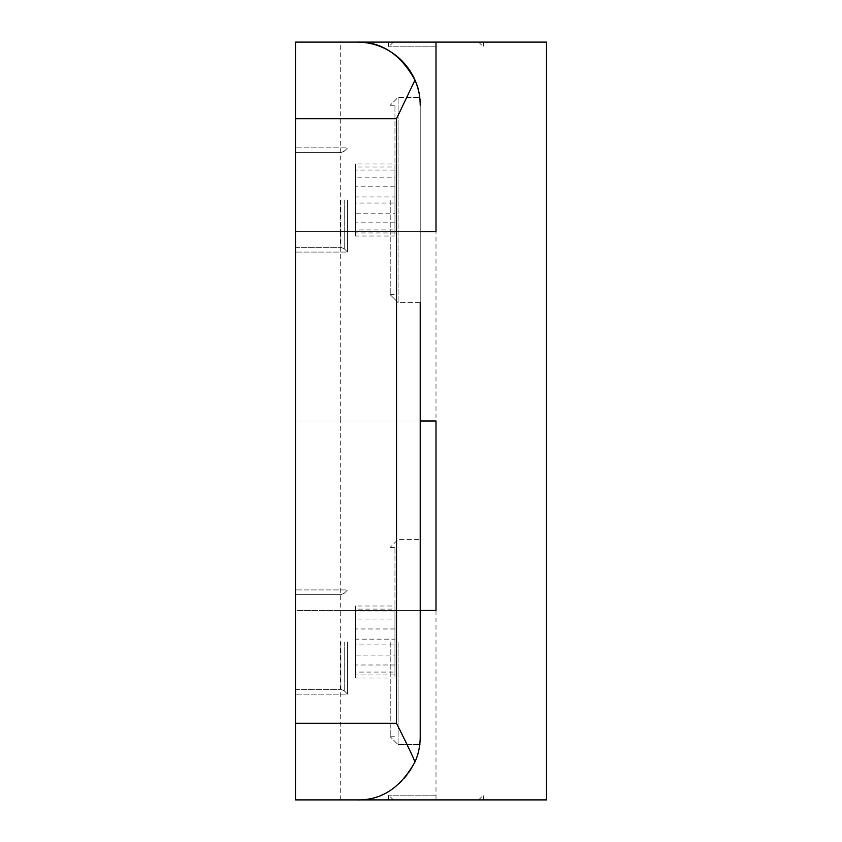 <?xml version="1.0" encoding="UTF-8"?>
<svg xmlns="http://www.w3.org/2000/svg" width="842" height="842" viewBox="0 0 842 842"><rect width="100%" height="100%" fill="white"/><g stroke="black" fill="none" stroke-linecap="round" stroke-linejoin="round"><path stroke-width="0.63" stroke-dasharray="4.21 3.16" d="M546.511 799.9L357.061 799.9A63.15 63.15 0 0 0 420.211 736.75C419.653 747.254 419.653 747.254 420.211 736.75C419.653 747.254 419.653 747.254 420.211 736.75L420.211 610.45L435.998 610.45L295.489 610.45L295.489 421L420.211 421L420.211 231.55L435.998 231.55L295.489 231.55L295.489 421L420.211 421L420.211 231.55L295.489 231.55L295.489 42.1L295.489 799.9L357.061 799.9C381.163 800.584 400.476 787.912 414.99 761.884C418.411 754.369 420.158 745.991 420.211 736.75L420.211 642.025M418.916 92.536A63.15 63.15 0 0 1 420.211 105.25L420.211 231.55L295.489 231.55L340.294 231.55L340.294 421L435.998 421L435.998 231.55L340.294 231.55L340.294 42.1L546.511 42.1M435.998 799.9L483.361 799.9L435.998 799.9L435.998 610.45L340.294 610.45L340.294 421L435.998 421L420.211 421L420.211 610.45L295.489 610.45L295.489 799.9L357.061 799.9C388.309 802.721 423.031 767.999 420.211 736.75L420.211 105.25L420.211 302.594L420.211 199.975L420.211 302.594L398.108 302.594L398.108 199.975L398.108 302.594L398.108 199.975L398.108 302.594L420.211 302.594M435.998 42.1L388.636 42.1L435.998 42.1M435.998 46.836L388.636 46.836L435.998 46.836M435.998 795.164L388.636 795.164L435.998 795.164M398.108 642.025L398.108 744.644L398.108 642.025M295.489 199.975L295.489 252.074L295.489 199.975M347.588 199.975L347.588 252.074L347.588 199.975M347.588 642.025L347.588 694.124L347.588 642.025M295.489 642.025L295.489 694.124L295.489 642.025M390.214 642.025L390.214 736.75L390.214 642.025M390.214 199.975L390.214 294.7L390.214 199.975M394.951 642.025L394.951 547.3L394.951 642.025M394.951 199.975L394.951 105.25L394.951 199.975M340.294 421L308.393 421L340.294 421M340.294 42.1L357.061 42.1C388.309 39.279 423.031 74.001 420.211 105.25C419.653 94.746 419.653 94.746 420.211 105.25C419.653 94.746 419.653 94.746 420.211 105.25L420.211 231.55M340.294 799.9L340.294 610.45L295.489 610.45L420.211 610.45M295.489 42.1L295.489 799.9M420.211 105.25L420.211 199.975L420.211 105.25C419.653 94.746 419.653 94.746 420.211 105.25C419.653 94.746 419.653 94.746 420.211 105.25L418.927 92.567M295.489 723.31L396.529 723.31L414.99 761.884M398.108 199.975L398.108 97.356L398.108 199.975M357.061 42.1C381.163 41.416 400.476 54.088 414.99 80.116L396.529 118.69L396.529 723.31M418.884 92.378L418.263 89.694M418.116 89.115L414.99 80.116M394.951 611.987L394.951 674.937L394.951 609.113L394.951 611.987L355.482 611.987L355.482 609.113L394.951 609.113M394.951 170.031L394.951 232.96L394.951 166.99L394.951 170.031L355.482 170.031L355.482 166.99L394.951 166.99M394.951 163.948L394.951 236.002L394.951 163.948L355.482 163.948L355.482 177.125L394.951 177.125M394.951 606.019L394.951 678.031L394.951 606.019L355.482 606.019L355.482 619.059L394.951 619.059M394.951 674.937L355.482 674.937L355.482 644.898L394.951 644.898M355.482 644.898L355.482 611.987M355.482 609.113L355.482 639.152L394.951 639.152M355.482 639.152L355.482 672.063L394.951 672.063M355.482 672.063L355.482 674.937M394.951 232.96L355.482 232.96L355.482 203.017L394.951 203.017M355.482 203.017L355.482 170.031M355.482 166.99L355.482 196.933L394.951 196.933M355.482 196.933L355.482 229.919L394.951 229.919M355.482 229.919L355.482 232.96M394.951 222.825L355.482 222.825L355.482 186.787L394.951 186.787M355.482 186.787L355.482 163.948M355.482 177.125L355.482 213.163L394.951 213.163M355.482 213.163L355.482 236.002L394.951 236.002M355.482 236.002L355.482 222.825M394.951 664.991L355.482 664.991L355.482 628.974L394.951 628.974M355.482 628.974L355.482 606.019M355.482 619.059L355.482 655.076L394.951 655.076M355.482 655.076L355.482 678.031L394.951 678.031M355.482 678.031L355.482 664.991M344.241 199.975L344.241 248.727L344.241 199.975M340.894 199.975L340.894 247.338L340.894 199.975M344.241 642.025L344.241 690.777L344.241 642.025M340.894 642.025L340.894 689.388L340.894 642.025M295.489 118.69L396.529 118.69M344.241 248.727L340.894 247.338L344.241 248.727L347.588 252.074L295.489 252.074L347.588 252.074L344.241 248.727M344.241 690.777L340.894 689.388L344.241 690.777L347.588 694.124L295.489 694.124L347.588 694.124L344.241 690.777M393.372 42.1L388.636 46.836L388.636 42.1M388.636 799.9L388.636 795.164L393.372 799.9M398.108 744.644L419.716 744.644L398.108 744.644L390.214 736.75L398.108 744.644M478.624 42.1L483.361 46.836L483.361 42.1M478.624 799.9L483.361 795.164L483.361 799.9M390.214 294.7L398.108 302.594L390.214 294.7L394.951 294.7L390.214 294.7M344.241 151.223L347.588 147.876L295.489 147.876L347.588 147.876L344.241 151.223L340.894 152.613L295.489 152.613L340.894 152.613L344.241 151.223M344.241 593.273L347.588 589.926L295.489 589.926L347.588 589.926L344.241 593.273L340.894 594.663L295.489 594.663L340.894 594.663L344.241 593.273M390.214 547.3L394.951 547.3L390.214 547.3L398.108 539.406L420.211 539.406L398.108 539.406L390.214 547.3M390.214 105.25L394.951 105.25L390.214 105.25L398.108 97.356L419.716 97.356L398.108 97.356L390.214 105.25M390.214 736.75L394.951 736.75L390.214 736.75M295.489 247.338L340.894 247.338L295.489 247.338M295.489 689.388L340.894 689.388L295.489 689.388"/><path stroke-width="1.26" d="M295.489 42.1L357.061 42.1L295.489 42.1L295.489 799.9L546.511 799.9L546.511 42.1L357.061 42.1A63.15 63.15 0 0 1 418.916 92.536M420.211 642.025L420.211 421L435.998 421L435.998 610.45L420.211 610.45M420.211 302.594L420.211 736.75C420.169 745.865 418.432 754.243 414.99 761.884C400.592 787.849 381.279 800.521 357.061 799.9L295.489 799.9M420.211 231.55L435.998 231.55L435.998 42.1M357.061 42.1C381.163 41.416 400.476 54.088 414.99 80.116C418.411 87.631 420.158 96.009 420.211 105.25M295.489 118.69L396.529 118.69L414.99 80.116M396.529 118.69L396.529 723.31C405.023 740.518 409.296 748.454 414.99 761.884M418.263 89.694L418.116 89.115M295.489 723.31L396.529 723.31"/></g></svg>
